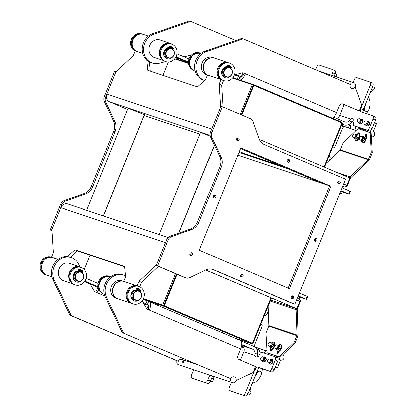 <?xml version="1.0" encoding="UTF-8"?>
<svg xmlns="http://www.w3.org/2000/svg" width="417" height="417" viewBox="0 0 417 417"><rect width="100%" height="100%" fill="white"/><g stroke="black" fill="none" stroke-linecap="round" stroke-linejoin="round"><path stroke-width="0.63" d="M58.052 259.332L51.479 257.138L53.324 252.593L51.885 229.908A1.225 0.563 113.1 0 1 52.052 229.048L60.741 207.65A6.135 5.442 -71.5 0 1 67.695 203.965L168.166 237.508M67.299 256.596L74.904 249.799L124.62 266.395L125.611 276.726L123.766 281.272L124.751 281.689M138.986 286.443A9.205 8.163 108.5 0 0 128.556 291.968A9.205 8.163 108.5 0 0 133.153 303.904A9.205 8.163 108.5 0 0 143.813 297.759A9.205 8.163 108.5 0 0 138.986 286.443L123.766 281.272M137.203 285.76L139.049 281.214L156.526 264.858M60.741 207.65L165.544 242.637L156.855 264.034A1.225 0.563 113.1 0 1 156.365 264.79M298.259 295.862L306.578 299.437L297.973 296.57M306.578 299.437L307.73 296.596L299.411 293.021M257.602 348.117A3.07 1.413 -66.9 0 0 257.649 348.138A3.07 1.413 -66.9 0 0 257.701 348.159L255.194 347.09A3.07 1.413 113.1 0 1 255.147 347.069A3.07 1.413 113.1 0 1 255.006 343.801L261.694 327.324A3.07 1.413 -66.9 0 0 261.553 324.051A3.07 1.413 -66.9 0 0 261.506 324.035L260.922 323.842M255.194 347.09L266.989 351.124M266.948 350.4A3.07 1.413 113.1 0 1 265.942 350.676M264.383 315.32L264.967 315.513A3.07 1.413 -66.9 0 0 267.464 313.12L268.293 311.072M264.633 315.403A3.07 1.413 113.1 0 1 264.498 315.038M257.701 348.159L267 351.26M260.646 324.525A3.07 1.413 113.1 0 1 261.589 324.296L261.923 324.405M158.439 266.27L141.551 282.278L139.049 281.214M141.551 282.278L139.742 286.745M51.479 257.138L52.506 257.576M124.641 266.635L77.411 250.867L70.275 257.247M77.411 250.867L74.904 249.799M240.484 148.687L321.559 183.24L237.805 155.275L329.618 185.93L288.137 288.095L329.618 185.93L240.739 148.051L330.962 186.378L289.434 288.647L199.253 250.216L240.781 147.946L330.962 186.378M220.697 106.809L220.541 106.747A1.225 0.563 113.1 0 1 220.374 107.607L211.685 129.004L106.882 94.018L115.572 72.621A1.225 0.563 113.1 0 1 116.062 71.865L133.377 55.44L135.228 50.895L142.786 53.423M220.541 106.747L219.102 84.062L220.947 79.517L223.455 80.585L221.609 85.131L219.102 84.062M146.831 60.09L147.811 70.259L197.522 86.856L205.664 79.574L207.515 75.029L220.947 79.517M127.55 109.489L109.588 101.831A6.135 5.442 -71.5 0 1 106.882 94.018M340.939 190.757L349.258 194.327L340.653 191.466M349.258 194.327L350.41 191.486L342.091 187.916M332.693 147.795A3.07 1.413 113.1 0 1 332.558 147.43M329.555 160.201L329.753 159.716A3.07 1.413 -66.9 0 0 329.612 156.448A3.07 1.413 -66.9 0 0 329.56 156.427L328.982 156.234M328.7 156.922A3.07 1.413 113.1 0 1 329.649 156.688L329.977 156.797M332.443 147.712L333.021 147.905A3.07 1.413 -66.9 0 0 335.518 145.512L342.211 129.035A3.07 1.413 113.1 0 1 344.708 126.643L355.456 130.234A3.07 1.413 113.1 0 1 355.508 130.25A3.07 1.413 113.1 0 1 355.93 130.724M221.609 85.131L223.001 107.044M149.406 61.872L150.292 71.088M238.962 152.434L286.609 168.343M144.199 115.561L199.92 134.165M103.458 215.902L144.475 114.696L103.39 215.881M86.621 210.283L128.066 108.222L144.475 114.696M144.391 114.654L103.301 215.85M214.369 145.225L178.669 233.155M159.179 234.505L200.619 132.444L210.204 136.218M50.671 230.142L51.927 230.559A0.615 0.542 -71.5 0 1 51.744 229.809L61.94 204.7A6.135 5.442 -71.5 0 1 65.62 201.062L85.329 194.134A12.27 10.884 108.5 0 0 92.689 186.863L115.014 131.881A12.27 10.884 108.5 0 0 114.857 121.404L105.762 102.207A6.135 5.442 -71.5 0 1 105.683 96.968L115.879 71.86A0.615 0.542 -71.5 0 1 116.479 71.469L115.269 71.057A0.615 0.542 108.5 0 0 114.539 71.411L104.344 96.52A6.135 5.442 108.5 0 0 104.422 101.758L113.513 120.956A12.27 10.884 -71.5 0 1 113.674 131.433L91.344 186.415A12.27 10.884 -71.5 0 1 83.984 193.686L64.281 200.613A6.135 5.442 108.5 0 0 60.595 204.252L50.4 229.36A0.615 0.542 108.5 0 0 50.671 230.142L51.932 230.679M222.683 106.919L221.417 106.491A0.615 0.542 108.5 0 0 220.682 106.846L210.486 131.954A6.135 5.442 108.5 0 0 210.564 137.193L219.66 156.396A12.27 10.884 -71.5 0 1 219.816 166.873L197.491 221.854A12.27 10.884 -71.5 0 1 190.126 229.126L170.423 236.053A6.135 5.442 108.5 0 0 166.743 239.686L156.547 264.795A0.615 0.542 108.5 0 0 156.818 265.577L184.304 277.289A6.135 5.442 108.5 0 0 184.663 277.43L186.008 277.878A6.135 5.442 -71.5 0 1 185.643 277.738L158.163 266.025A0.615 0.542 -71.5 0 1 157.892 265.243L168.087 240.135A6.135 5.442 -71.5 0 1 171.768 236.502L191.471 229.574A12.27 10.884 108.5 0 0 198.836 222.303L221.161 167.321A12.27 10.884 108.5 0 0 221.005 156.844L211.909 137.641A6.135 5.442 -71.5 0 1 211.831 132.408L222.026 107.294A0.615 0.542 -71.5 0 1 222.756 106.94L250.242 118.652A6.135 5.442 -71.5 0 1 253.109 121.827L258.842 138.408A12.27 10.884 108.5 0 0 264.576 144.756L345.094 179.07A0.615 0.542 -71.5 0 1 345.365 179.852L295.074 303.712A0.615 0.542 -71.5 0 1 294.339 304.066L213.822 269.752A12.27 10.884 108.5 0 0 213.092 269.476A12.27 10.884 108.5 0 0 205.383 270.06L189.865 277.586A6.135 5.442 -71.5 0 1 186.008 277.878M212.415 269.278A12.27 10.884 -71.5 0 1 212.477 269.304L292.995 303.618A0.615 0.542 108.5 0 0 293.073 303.644M291.332 298.233A1.506 1.34 108.5 0 0 292.14 295.809M190.131 255.105A1.506 1.34 108.5 0 0 190.939 252.676M236.731 140.336A1.506 1.34 108.5 0 0 237.544 137.912M337.937 183.47A1.506 1.34 108.5 0 0 338.745 181.041M287.334 161.9A1.506 1.34 108.5 0 0 288.142 159.476M213.431 197.721A1.506 1.34 108.5 0 0 214.239 195.297M240.729 276.669A1.506 1.34 108.5 0 0 241.542 274.245M314.632 240.849A1.506 1.34 108.5 0 0 315.445 238.425M293.641 297.769A1.506 1.34 -71.5 0 1 291.175 296.722A1.506 1.34 -71.5 0 1 293.641 297.769M192.44 254.641A1.506 1.34 -71.5 0 1 189.975 253.593A1.506 1.34 -71.5 0 1 192.44 254.641M239.04 139.872A1.506 1.34 -71.5 0 1 236.58 138.825A1.506 1.34 -71.5 0 1 239.04 139.872M340.241 183A1.506 1.34 -71.5 0 1 337.78 181.953A1.506 1.34 -71.5 0 1 340.241 183M289.643 161.436A1.506 1.34 -71.5 0 1 287.177 160.389A1.506 1.34 -71.5 0 1 289.643 161.436M215.74 197.257A1.506 1.34 -71.5 0 1 213.275 196.209A1.506 1.34 -71.5 0 1 215.74 197.257M243.038 276.205A1.506 1.34 -71.5 0 1 240.578 275.157A1.506 1.34 -71.5 0 1 243.038 276.205M316.941 240.385A1.506 1.34 -71.5 0 1 314.481 239.337A1.506 1.34 -71.5 0 1 316.941 240.385M235.699 40.465L190.731 21.298L154.066 34.069A15.34 13.605 108.5 0 0 143.584 48.695A15.34 13.605 108.5 0 0 152.492 63.056A15.34 13.605 108.5 0 0 157.819 63.598L165.773 61.549M174.197 59.381L178.21 58.344M184.137 56.821L190.152 55.273A1.225 1.089 108.5 0 1 190.793 55.315L191.069 55.435M160.816 40.178A9.231 8.189 108.5 0 0 160.196 39.938A9.231 8.189 108.5 0 0 149.729 45.484A9.231 8.189 108.5 0 0 154.347 57.452A9.231 8.189 108.5 0 0 154.988 57.635M243.132 38.791L241.787 38.343L205.122 51.114A15.34 13.605 108.5 0 0 194.64 65.74A15.34 13.605 108.5 0 0 203.548 80.106L204.658 80.476A15.34 13.605 108.5 0 1 195.99 66.053A15.34 13.605 108.5 0 1 206.467 51.562L243.132 38.791L350.343 84.484A3.07 2.721 -71.5 0 0 351.875 88.461A3.07 2.721 108.5 0 0 355.592 84.995A3.07 2.721 108.5 0 0 353.819 82.644A3.07 2.721 108.5 0 0 350.27 84.687A3.07 2.721 108.5 0 0 351.875 88.461A3.07 2.721 -71.5 0 0 355.211 86.924L361.706 104.99L359.282 110.953L342.279 103.833M234.333 74.883L242.553 72.766A1.225 1.089 108.5 0 1 243.194 72.808L336.576 112.606A7.975 3.675 113.1 0 1 332.505 118.246M342.633 103.89L343.003 104.015A3.07 2.721 108.5 0 0 342.821 103.948A3.07 2.721 108.5 0 0 339.344 105.788L336.576 112.606M343.003 104.015L359.282 110.953M207.39 75.133A9.231 8.189 -71.5 0 1 206.749 74.951A9.231 8.189 -71.5 0 1 202.13 62.977A9.231 8.189 -71.5 0 1 212.597 57.431A9.231 8.189 -71.5 0 1 213.217 57.671M190.324 55.242L190.991 55.524M188.494 62.008L176.193 56.764L177.345 53.923L177.001 53.783M175.807 57.233L188.505 62.732M341.982 124.209L343.483 124.709L342.034 124.094M235.089 78.417L232.884 77.479M242.725 72.735L244.049 73.298A4.91 2.262 113.1 0 1 240.051 77.124L234.505 74.836M353.147 82.42L354.158 79.934A3.07 1.413 113.1 0 1 356.655 77.541L370.093 82.029A3.07 1.413 113.1 0 1 370.14 82.045A3.07 1.413 113.1 0 1 370.28 85.318L360.825 108.613A3.07 1.413 -66.9 0 0 360.966 111.881A3.07 1.413 -66.9 0 0 361.013 111.902L372.834 115.848A3.07 1.413 113.1 0 1 372.887 115.869A3.07 1.413 113.1 0 1 373.027 119.137L369.566 127.659A3.07 1.413 113.1 0 1 367.069 130.052L353.903 125.658A3.07 1.413 113.1 0 1 353.851 125.637A3.07 1.413 113.1 0 1 353.71 122.369A3.07 1.413 -66.9 0 0 353.569 119.095A3.07 1.413 -66.9 0 0 353.522 119.074L352.177 118.626A3.07 1.413 -66.9 0 0 350.874 119.158L349.279 120.847A4.91 4.352 -71.5 0 1 344.927 121.978A4.91 4.352 -71.5 0 1 344.635 121.868L333.704 117.213M189.047 58.912L177.345 53.923M370.28 85.318L372.788 86.382A3.07 1.413 -66.9 0 0 372.647 83.113A3.07 1.413 -66.9 0 0 372.595 83.092L370.187 82.071M372.788 86.382L363.327 109.676L360.825 108.613M363.103 112.595A3.07 1.413 113.1 0 1 363.327 109.676M373.027 119.137L375.529 120.205A3.07 1.413 -66.9 0 0 375.389 116.932A3.07 1.413 -66.9 0 0 375.342 116.916L372.934 115.89M375.529 120.205L372.073 128.728L369.566 127.659M367.069 130.052L369.571 131.12A3.07 1.413 -66.9 0 0 372.073 128.728M369.571 131.12L353.903 125.658M343.483 124.709A7.975 7.073 108.5 0 0 343.952 124.891A7.975 7.073 108.5 0 0 351.943 121.988L353.376 120.226A3.07 1.413 113.1 0 1 354.059 119.752M344.134 104.62L339.74 115.441A4.91 4.352 -71.5 0 1 336.555 118.428M334.715 74.93A1.84 0.85 113.1 0 1 334.241 76.108L335.164 73.825A3.07 1.413 -66.9 0 0 335.023 70.551A3.07 1.413 -66.9 0 0 334.976 70.536L332.568 69.509M315.601 69.675L316.534 67.372A3.07 1.413 113.1 0 1 319.036 64.979L332.469 69.467A3.07 1.413 113.1 0 1 332.521 69.488A3.07 1.413 113.1 0 1 332.662 72.756L331.651 75.242M152.492 63.056L151.147 62.607A15.34 13.605 108.5 0 1 142.239 48.247A15.34 13.605 108.5 0 1 152.721 33.621L189.386 20.85L190.731 21.298M362.748 120.576A1.532 0.709 113.1 0 1 362.701 122.212A1.532 0.709 113.1 0 1 361.549 123.359M369.467 122.817A1.532 0.709 113.1 0 1 369.415 124.454A1.532 0.709 113.1 0 1 368.268 125.606M244.049 73.298L245.394 73.746A7.975 3.675 -66.9 0 1 239.89 80.022M343.869 126.804L341.283 125.939M349.941 128.389L350.947 125.918L348.388 124.761M344.343 126.622L341.492 125.423M341.544 125.298L344.682 126.632M341.586 125.194L346.016 127.081M240.109 340.408A7.975 3.675 113.1 0 1 240.234 340.454A7.975 3.675 113.1 0 1 240.599 348.961L237.831 355.779A3.07 2.721 108.5 0 0 239.186 359.689L255.465 366.626L253.046 372.589L235.959 380.612A3.07 2.721 108.5 0 0 234.318 376.947A3.07 2.721 108.5 0 0 230.841 378.792L122.28 332.651L105.277 297.008A15.34 13.605 -71.5 0 1 107.325 279.916A15.34 13.605 -71.5 0 1 122.442 274.667L123.786 275.116A15.34 13.605 -71.5 0 1 125.527 275.851M232.373 382.77A3.07 2.721 -71.5 0 1 230.763 378.996A3.07 2.721 -71.5 0 1 234.318 376.947A3.07 2.721 -71.5 0 1 236.085 379.282A3.07 2.721 -71.5 0 1 234.891 382.238A3.07 2.721 -71.5 0 1 232.373 382.77L178.627 364.823A3.07 2.721 -71.5 0 1 177.095 360.846L178.44 361.294A3.07 2.721 108.5 0 1 181.916 359.454A3.07 2.721 108.5 0 1 183.558 363.113L182.297 362.847M182.213 362.665A3.07 2.721 108.5 0 0 181.207 359.329M177.095 360.846L69.879 315.158L52.876 279.515A15.34 13.605 -71.5 0 1 54.924 262.418A15.34 13.605 -71.5 0 1 70.04 257.169L71.385 257.617A15.34 13.605 -71.5 0 1 77.307 261.876L80.173 266.817M142.161 300.839L146.737 308.731A1.225 1.089 108.5 0 0 147.217 309.164L149.416 310.102A7.975 3.675 -66.9 0 0 149.051 301.595A7.975 3.675 -66.9 0 0 148.926 301.548L147.118 300.855L145.96 303.696L147.769 304.389A4.91 2.262 -66.9 0 1 147.847 304.42A4.91 2.262 -66.9 0 1 148.118 309.544M90.192 284.097L94.336 291.238A1.225 1.089 108.5 0 0 94.821 291.671L97.015 292.609A4.91 2.262 113.1 0 1 98.813 289.742M86.283 277.352L87.075 278.712M98.011 287.428L84.474 281.558M84.802 281.079L85.063 281.188L86.069 278.285M86.215 278.347L98.047 283.388M143.213 299.187L147.118 300.855M240.854 340.897L253.505 346.292A7.975 7.073 108.5 0 1 257.586 354.361L254.917 353.225L254.896 355.513A3.07 1.413 -66.9 0 0 255.465 356.671A3.07 1.413 -66.9 0 0 255.512 356.686L256.856 357.134A3.07 1.413 -66.9 0 0 259.353 354.742A3.07 1.413 113.1 0 1 261.85 352.349L275.017 356.749A3.07 1.413 113.1 0 1 275.069 356.764A3.07 1.413 113.1 0 1 275.21 360.038L277.712 361.106A3.07 1.413 -66.9 0 0 277.571 357.833A3.07 1.413 -66.9 0 0 277.524 357.812L275.116 356.79M240.359 360.189L243.768 351.797A4.91 4.352 108.5 0 0 241.605 345.542L241.573 345.531M241.683 344.588L252.353 349.133L241.605 345.542M143.109 302.476L145.96 303.696M144.167 304.295L145.82 304.848A12.27 0.407 -157.9 0 0 147.144 305.208M147.159 305.166A12.27 0.407 -157.9 0 0 143.677 303.456M85.063 281.188L97.891 286.656M194.322 379.063A3.07 1.413 -66.9 0 0 194.369 379.084A3.07 1.413 -66.9 0 0 194.421 379.105L191.914 378.037A3.07 1.413 113.1 0 1 191.867 378.016A3.07 1.413 113.1 0 1 191.726 374.747L193.712 369.858M191.914 378.037L207.859 383.588L194.421 379.105M207.859 383.588A3.07 1.413 -66.9 0 0 210.356 381.195L212.42 376.108M210.356 381.195L207.848 380.132A3.07 1.413 113.1 0 1 205.352 382.525M207.848 380.132L209.834 375.243M231.946 391.626A3.07 1.413 -66.9 0 0 231.993 391.646A3.07 1.413 -66.9 0 0 232.04 391.662L245.477 396.15A3.07 1.413 -66.9 0 0 247.974 393.757L257.435 370.463A3.07 1.413 113.1 0 1 259.932 368.07L271.754 372.016A3.07 1.413 -66.9 0 0 274.25 369.629L277.712 361.106M232.04 391.662L229.538 390.599A3.07 1.413 113.1 0 1 229.486 390.578A3.07 1.413 113.1 0 1 229.345 387.31L231.331 382.42M229.538 390.599L245.477 396.15M247.974 393.757L245.472 392.689A3.07 1.413 113.1 0 1 242.975 395.081M245.472 392.689L254.928 369.394L257.435 370.463M259.932 368.07L257.425 367.002A3.07 1.413 -66.9 0 0 254.928 369.394M257.425 367.002L271.754 372.016M274.25 369.629L271.748 368.56A3.07 1.413 113.1 0 1 269.252 370.953M271.748 368.56L275.21 360.038M264.884 361.419A1.532 0.709 -66.9 0 0 266.036 360.272A1.532 0.709 -66.9 0 0 266.082 358.636M271.603 363.66A1.532 0.709 -66.9 0 0 272.749 362.514A1.532 0.709 -66.9 0 0 272.801 360.877M257.482 357.082A3.07 1.413 113.1 0 1 257.404 356.582L257.586 354.361M254.917 353.225A4.91 4.352 108.5 0 0 252.353 349.133M122.551 280.959A9.231 8.189 108.5 0 0 121.931 280.719A9.231 8.189 108.5 0 0 111.464 286.26A9.231 8.189 108.5 0 0 116.082 298.233A9.231 8.189 108.5 0 0 116.724 298.416M230.841 378.792L122.28 332.651M123.625 333.1L106.616 297.457A15.34 13.605 -71.5 0 1 108.67 280.365A15.34 13.605 -71.5 0 1 123.786 275.116M64.322 280.922A9.231 8.189 -71.5 0 1 63.681 280.74A9.231 8.189 -71.5 0 1 59.063 268.767A9.231 8.189 -71.5 0 1 69.53 263.221A9.231 8.189 -71.5 0 1 70.15 263.461M69.879 315.158L71.224 315.606L54.215 279.963A15.34 13.605 -71.5 0 1 56.269 262.872A15.34 13.605 -71.5 0 1 71.385 257.617M188.62 360.924L187.681 361.377M98.146 287.991A7.975 3.675 -66.9 0 0 95.717 292.051M178.44 361.294L71.224 315.606M257.664 352.688L258.665 353.178L259.817 350.337L256.476 348.847M258.665 353.178L257.675 352.876M241.479 346.053L243.054 346.605M243.935 348.2L241.24 347.074M241.302 346.829L243.721 347.898L241.271 346.965M326.005 163.558L340.006 150.323A1.225 1.089 -71.5 0 0 340.324 149.854L342.91 143.484A1.225 0.563 113.1 0 1 343.394 142.734L357.791 128.942A1.225 0.563 113.1 0 1 358.307 128.733L369.952 132.622A1.225 0.563 113.1 0 1 369.973 132.632A1.225 0.563 113.1 0 1 370.197 133.086L371.297 152.049A1.225 0.563 113.1 0 1 371.125 152.903L368.539 159.273A1.225 1.089 -71.5 0 1 368.221 159.742L350.019 176.949A2.455 2.179 108.5 0 0 349.399 177.845M358.333 133.685L358.484 133.31A1.532 0.709 113.1 0 1 359.756 132.126A1.532 0.709 113.1 0 1 359.829 133.758L359.517 134.529M365.052 135.932L365.203 135.556A1.532 0.709 113.1 0 1 366.475 134.368A1.532 0.709 113.1 0 1 366.548 136.005L366.235 136.771M337.462 172.758L350.019 176.949L350.702 177.845L368.904 160.639A2.455 2.179 108.5 0 0 369.54 159.701L372.131 153.331A1.225 0.563 -66.9 0 0 372.298 152.476L371.203 133.513A1.225 0.563 -66.9 0 0 370.974 133.059A1.225 0.563 -66.9 0 0 370.958 133.049L370.974 133.059M360.043 132.851A1.532 0.709 -66.9 0 0 359.485 133.737L359.308 134.18M366.757 135.092A1.532 0.709 -66.9 0 0 366.204 135.978L366.027 136.422M350.702 177.845A1.225 1.089 108.5 0 0 350.384 178.314L347.382 185.701C346.532 186.972 345.38 187.389 343.936 186.946L344.108 187.009M244.753 153.837L239.322 151.543L244.508 153.753L280.803 165.872M346.871 185.487L347.382 185.701M259.249 139.429L349.899 178.059L346.902 185.445C345.954 186.665 344.968 187.165 343.936 186.946L342.701 186.42M295.351 342.409L294.35 341.982A1.225 0.563 113.1 0 1 293.865 342.732L279.468 356.525A1.225 0.563 113.1 0 1 278.952 356.728L279.958 357.155A1.225 0.563 -66.9 0 0 280.474 356.952L294.871 343.16A1.225 0.563 -66.9 0 0 295.351 342.409L297.941 336.039A2.455 2.179 108.5 0 0 298.139 334.914L297.222 309.555A1.225 1.089 -71.5 0 1 297.321 308.992L300.318 301.606C300.584 300.12 300.052 299.02 298.718 298.306L297.483 297.78L298.718 298.306C299.641 298.801 300.011 299.813 299.839 301.35L296.841 308.736L205.722 269.903M294.35 341.982L296.935 335.612A1.225 1.089 108.5 0 0 297.04 335.049L268.824 325.63A1.225 1.089 -71.5 0 1 268.72 326.188L266.135 332.563A1.225 0.563 113.1 0 0 265.968 333.418L267.062 352.381A1.225 0.563 113.1 0 0 267.287 352.834A1.225 0.563 113.1 0 1 267.287 352.834L278.952 356.728M272.369 349.144L272.056 349.91A1.532 0.709 113.1 0 1 270.784 351.098A1.532 0.709 113.1 0 1 270.716 349.462L270.899 349.003M279.088 351.385L278.775 352.156A1.532 0.709 113.1 0 1 277.503 353.34A1.532 0.709 113.1 0 1 277.435 351.708L277.618 351.25M268.272 353.251A1.225 0.563 -66.9 0 0 268.287 353.262A1.225 0.563 -66.9 0 0 268.308 353.267L279.958 357.155M271.962 349.284L271.717 349.889A1.532 0.709 -66.9 0 0 271.503 350.801M278.681 351.531L278.436 352.13A1.532 0.709 -66.9 0 0 278.222 353.043M268.115 306.13L268.824 325.63M270.612 299.985L296.32 308.564A2.455 2.179 108.5 0 0 296.117 309.69L297.04 335.049L298.139 334.914M299.823 301.397L300.318 301.606M296.841 308.736L205.664 269.929M51.885 276.768L46.897 275.105A9.205 8.163 -71.5 0 1 42.065 263.789A9.205 8.163 -71.5 0 1 52.724 257.643L57.968 259.395M131.543 303.362L118.105 298.88A9.205 8.163 -71.5 0 1 113.278 287.563A9.205 8.163 -71.5 0 1 123.938 281.418L137.37 285.906A9.205 8.163 108.5 0 0 126.716 292.051A9.205 8.163 108.5 0 0 131.543 303.362A9.205 8.163 108.5 0 0 131.949 303.487M137.772 286.052A9.205 8.163 108.5 0 0 137.37 285.906M81.841 267.724A9.205 8.163 108.5 0 0 79.866 266.708A9.205 8.163 108.5 0 0 69.962 271.128A9.205 8.163 108.5 0 0 71.192 282.413M104.286 294.261A9.205 8.163 -71.5 0 1 99.595 282.924A9.205 8.163 -71.5 0 1 110.229 276.846L110.369 276.888M123.802 281.376A9.205 8.163 108.5 0 0 123.667 281.329A9.205 8.163 108.5 0 0 113.007 287.475A9.205 8.163 108.5 0 0 117.839 298.791L117.839 298.791A9.205 8.163 108.5 0 0 117.975 298.833M115.457 297.993L117.839 298.791L115.457 297.993M136.291 51.255A9.205 8.163 -71.5 0 1 133.007 39.771A9.205 8.163 -71.5 0 1 143.391 34.361L148.405 36.034M172.508 44.437A9.205 8.163 108.5 0 0 170.532 43.42A9.205 8.163 108.5 0 0 161.556 46.443A9.205 8.163 108.5 0 0 161.864 59.125M207.51 75.034A9.205 8.163 -71.5 0 1 204.221 63.551A9.205 8.163 -71.5 0 1 214.604 58.135L228.036 62.618A9.205 8.163 108.5 0 0 217.658 68.028A9.205 8.163 108.5 0 0 220.937 79.511M228.438 62.764A9.205 8.163 108.5 0 0 228.036 62.618M195.234 71.072L195.067 71.015A9.205 8.163 -71.5 0 1 190.168 59.918A9.205 8.163 -71.5 0 1 200.509 53.439A9.205 8.163 -71.5 0 1 200.806 53.527M214.468 58.088A9.205 8.163 108.5 0 0 214.333 58.041A9.205 8.163 108.5 0 0 213.947 57.927A9.205 8.163 108.5 0 0 203.809 63.822A9.205 8.163 108.5 0 0 207.494 75.076M336.337 76.806A1.84 0.85 -66.9 0 0 336.446 74.434A1.84 0.85 -66.9 0 0 336.415 74.424L336.446 74.434M210.288 381.362L211.601 381.8A1.84 0.85 -66.9 0 0 212.821 380.919A1.84 0.85 -66.9 0 0 213.342 378.944L212.946 376.28M211.289 378.897A1.84 0.85 113.1 0 1 210.804 380.09M238.654 339.37A3.68 3.263 108.5 0 0 239.301 339.678L240.374 340.037A3.68 3.263 -71.5 0 1 239.739 339.735M239.702 339.719L240.604 340.1A3.68 3.263 -71.5 0 1 240.374 340.037M242.6 340.684A3.68 3.263 -71.5 0 1 241.896 340.543A3.68 3.263 -71.5 0 1 241.678 340.46L240.776 340.079M241.678 340.46L240.604 340.1A3.68 3.263 108.5 0 0 240.823 340.183L241.896 340.543M370.223 92.704L373.314 90.181A1.84 0.85 -66.9 0 0 374.325 88.404A1.84 0.85 -66.9 0 0 374.065 86.997A1.84 0.85 -66.9 0 0 374.033 86.986L374.065 86.997M372.339 87.492A1.84 0.85 113.1 0 1 371.849 88.685M339.62 193.999L341.523 193.446A3.68 1.449 -106.3 0 0 342.211 191.982M247.906 393.919L249.225 394.362A1.84 0.85 -66.9 0 0 250.445 393.481A1.84 0.85 -66.9 0 0 250.961 391.5L250.408 387.763M248.907 391.454A1.84 0.85 113.1 0 1 248.423 392.652M255.564 381.993L256.059 381.633M298.702 298.296A3.68 1.308 -28.3 0 0 299.693 297.149M253.135 85.078L253.359 84.515L341.539 122.098L341.325 122.608M253.359 84.515L232.754 77.64M188.51 62.868L176.381 58.818M241.25 114.821L253.301 85.146L341.94 122.874L324.014 167.029M241.771 115.045L253.838 85.323M324.509 167.238L342.425 123.13L341.924 122.916M241.193 114.8L253.244 85.125L252.243 84.698L240.192 114.373M163.016 75.336L168.442 61.977M175.448 59.058L188.562 63.436M232.389 78.068L252.243 84.698M145.111 300L163.386 306.099L251.56 343.676L251.795 343.097M251.56 343.676L234.161 337.869M163.386 306.099L163.615 305.531M251.79 343.108L252.91 343.577L271.431 297.957M251.759 343.191L252.91 343.577M270.935 297.748L252.431 343.316L163.787 305.593L164.324 305.77L177.131 274.235M176.61 274.011L163.787 305.593M252.431 343.316L164.324 305.77M176.553 273.99L163.73 305.572L143.406 298.786M84.198 269.445L90.03 255.079M175.552 273.562L162.729 305.145L143.443 298.702M163.73 305.572L162.729 305.145M228.969 67.455A5.218 4.623 108.5 0 0 228.511 67.116M228.558 67.001A5.218 4.623 -71.5 0 1 229.136 67.278M229.652 63.155L228.844 62.889A9.205 8.163 108.5 0 0 218.414 68.414A9.205 8.163 108.5 0 0 223.017 80.345L223.825 80.617A9.205 8.163 108.5 0 0 234.479 74.471A9.205 8.163 108.5 0 0 229.652 63.155A9.205 8.163 108.5 0 0 219.222 68.685A9.205 8.163 108.5 0 0 223.825 80.617M171.079 48.445A5.218 4.623 108.5 0 0 170.6 48.085M170.642 47.976A5.218 4.623 -71.5 0 1 171.225 48.247M171.762 44.145L170.96 43.874A9.205 8.163 108.5 0 0 160.529 49.399A9.205 8.163 108.5 0 0 165.127 61.33L165.935 61.601A9.205 8.163 108.5 0 0 176.594 55.456A9.205 8.163 108.5 0 0 171.762 44.145A9.205 8.163 108.5 0 0 161.332 49.67A9.205 8.163 108.5 0 0 165.935 61.601M201.057 53.329A9.205 8.163 108.5 0 0 200.483 53.11L199.675 52.839A9.205 8.163 108.5 0 0 188.687 60.246A9.205 8.163 108.5 0 0 193.092 69.999M200.483 53.11A9.205 8.163 108.5 0 0 189.49 60.517A9.205 8.163 108.5 0 0 191.763 68.769M135.483 50.983A9.205 8.163 -71.5 0 1 132.205 39.5A9.205 8.163 -71.5 0 1 142.583 34.09A9.205 8.163 -71.5 0 1 142.984 34.236M135.191 50.978A9.205 8.163 -71.5 0 1 131.277 39.532A9.205 8.163 -71.5 0 1 141.78 33.819L142.583 34.09M229.204 65.412L228.235 65.172A1.564 1.387 108.5 0 0 226.598 66.152L226.702 66.642L226.869 66.24A1.564 1.387 -71.5 0 1 228.5 65.266L229.204 65.412L228.443 67.283M229.324 67.575L230.054 65.771L229.788 65.683L229.053 67.486M226.436 66.553A5.718 5.072 108.5 0 0 221.578 71.677A5.718 5.072 108.5 0 0 224.841 77.593A5.718 5.072 108.5 0 0 224.977 77.635M227.786 66.642A0.521 0.464 108.5 0 0 228.099 65.704M229.996 67.585A0.521 0.464 108.5 0 0 230.314 66.647M230.054 65.771L230.648 66.178A1.564 1.387 -71.5 0 1 231.127 68.054L230.961 68.456A5.718 5.072 -71.5 0 1 231.117 68.669M227.651 66.037A0.521 0.464 -71.5 0 1 228.516 66.366A0.521 0.464 -71.5 0 1 227.911 66.71A0.521 0.464 -71.5 0 1 227.651 66.037M229.866 66.981A0.521 0.464 -71.5 0 1 230.731 67.309A0.521 0.464 -71.5 0 1 230.127 67.653A0.521 0.464 -71.5 0 1 229.866 66.981M230.45 76.076A5.718 5.072 -71.5 0 1 225.112 77.682A5.718 5.072 -71.5 0 1 221.849 71.771A5.718 5.072 -71.5 0 1 226.702 66.642M171.288 46.386L170.318 46.151A1.564 1.387 108.5 0 0 168.682 47.126L168.52 47.528L168.953 47.22A1.564 1.387 -71.5 0 1 170.589 46.24L171.288 46.386L170.527 48.263A4.91 4.352 -71.5 0 1 170.553 48.268M171.408 48.554L172.138 46.751L171.872 46.662L171.142 48.461M168.52 47.528A5.718 5.072 108.5 0 0 163.662 52.657A5.718 5.072 108.5 0 0 166.93 58.568A5.718 5.072 108.5 0 0 167.061 58.609M169.87 47.621A0.521 0.464 108.5 0 0 170.183 46.678M172.085 48.565A0.521 0.464 108.5 0 0 172.398 47.621M172.138 46.751L172.737 47.157A1.564 1.387 -71.5 0 1 173.211 49.034L173.05 49.435A5.718 5.072 -71.5 0 1 173.159 49.581M169.735 47.012A0.521 0.464 -71.5 0 1 170.6 47.34A0.521 0.464 -71.5 0 1 169.995 47.689A0.521 0.464 -71.5 0 1 169.735 47.012M171.95 47.955A0.521 0.464 -71.5 0 1 172.815 48.283A0.521 0.464 -71.5 0 1 172.211 48.633A0.521 0.464 -71.5 0 1 171.95 47.955M172.429 57.176A5.718 5.072 -71.5 0 1 167.196 58.656A5.718 5.072 -71.5 0 1 163.933 52.745A5.718 5.072 -71.5 0 1 168.791 47.616M224.325 70.734A4.603 4.081 -71.5 0 1 231.456 69.446A4.603 4.081 -71.5 0 1 228.459 76.827A4.603 4.081 -71.5 0 1 224.325 70.734M223.939 70.582A4.91 4.352 108.5 0 0 226.103 76.837A4.91 4.352 108.5 0 0 226.389 76.947A4.91 4.352 108.5 0 0 232.076 73.668A4.91 4.352 108.5 0 0 229.501 67.632A4.91 4.352 108.5 0 0 223.939 70.582M229.501 67.632L228.589 67.33A4.91 4.352 108.5 0 0 222.959 70.442A4.91 4.352 108.5 0 0 225.185 76.53A4.91 4.352 108.5 0 0 225.477 76.639L226.389 76.947M166.435 51.718A4.603 4.081 -71.5 0 1 173.571 50.431A4.603 4.081 -71.5 0 1 170.574 57.812A4.603 4.081 -71.5 0 1 166.435 51.718M166.049 51.567A4.91 4.352 108.5 0 0 168.504 57.932A4.91 4.352 108.5 0 0 174.129 54.82A4.91 4.352 108.5 0 0 171.903 48.732A4.91 4.352 108.5 0 0 171.611 48.622A4.91 4.352 108.5 0 0 166.049 51.567M171.611 48.622L170.699 48.315A4.91 4.352 108.5 0 0 165.017 51.593A4.91 4.352 108.5 0 0 167.592 57.629L168.504 57.932M138.298 290.743A5.218 4.623 108.5 0 0 137.845 290.404M137.891 290.284A5.218 4.623 -71.5 0 1 138.47 290.566M138.178 286.177A9.205 8.163 108.5 0 0 127.748 291.702A9.205 8.163 108.5 0 0 132.351 303.633L133.153 303.904M80.413 271.728A5.218 4.623 108.5 0 0 79.934 271.373M79.975 271.264A5.218 4.623 -71.5 0 1 80.559 271.535M81.096 267.427L80.288 267.161A9.205 8.163 108.5 0 0 69.863 272.687A9.205 8.163 108.5 0 0 74.461 284.618L75.269 284.889A9.205 8.163 108.5 0 0 85.928 278.744A9.205 8.163 108.5 0 0 81.096 267.427A9.205 8.163 108.5 0 0 70.666 272.958A9.205 8.163 108.5 0 0 75.269 284.889M110.609 276.711A9.205 8.163 108.5 0 0 109.817 276.393L109.009 276.127A9.205 8.163 108.5 0 0 98.016 283.534A9.205 8.163 108.5 0 0 102.426 293.281M109.817 276.393A9.205 8.163 108.5 0 0 98.824 283.805A9.205 8.163 108.5 0 0 101.096 292.051M46.495 274.959A9.205 8.163 -71.5 0 1 46.089 274.834A9.205 8.163 -71.5 0 1 41.262 263.518A9.205 8.163 -71.5 0 1 51.916 257.378A9.205 8.163 -71.5 0 1 52.318 257.524M46.089 274.834L45.281 274.563A9.205 8.163 -71.5 0 1 40.454 263.252A9.205 8.163 -71.5 0 1 51.109 257.107L51.916 257.378M138.533 288.7L137.568 288.46A1.564 1.387 108.5 0 0 135.932 289.44L136.036 289.93L136.197 289.528A1.564 1.387 -71.5 0 1 137.834 288.548L138.533 288.7L137.777 290.571M138.658 290.863L139.387 289.059L139.116 288.971L138.387 290.774M135.77 289.841A5.718 5.072 108.5 0 0 130.912 294.965A5.718 5.072 108.5 0 0 134.175 300.876A5.718 5.072 108.5 0 0 134.31 300.923M137.115 289.93A0.521 0.464 108.5 0 0 137.433 288.986M139.33 290.873A0.521 0.464 108.5 0 0 139.648 289.93M139.387 289.059L139.982 289.466A1.564 1.387 -71.5 0 1 140.456 291.342L140.294 291.744A5.718 5.072 -71.5 0 1 140.451 291.957M136.984 289.32A0.521 0.464 -71.5 0 1 137.845 289.648A0.521 0.464 -71.5 0 1 137.245 289.997A0.521 0.464 -71.5 0 1 136.984 289.32M139.195 290.263A0.521 0.464 -71.5 0 1 140.06 290.592A0.521 0.464 -71.5 0 1 139.455 290.941A0.521 0.464 -71.5 0 1 139.195 290.263M139.784 299.364A5.718 5.072 -71.5 0 1 134.441 300.97A5.718 5.072 -71.5 0 1 131.178 295.054A5.718 5.072 -71.5 0 1 136.036 289.93M80.622 269.674L79.652 269.439A1.564 1.387 108.5 0 0 78.015 270.414L78.125 270.904L78.287 270.503A1.564 1.387 -71.5 0 1 79.923 269.528L80.622 269.674L79.861 271.55A4.91 4.352 -71.5 0 1 79.882 271.556M80.742 271.837L81.471 270.039L81.206 269.945L80.471 271.748M77.854 270.815A5.718 5.072 108.5 0 0 72.996 275.945A5.718 5.072 108.5 0 0 76.259 281.856A5.718 5.072 108.5 0 0 76.394 281.897M79.204 270.904A0.521 0.464 108.5 0 0 79.517 269.966M81.419 271.848A0.521 0.464 108.5 0 0 81.732 270.909M81.471 270.039L82.066 270.44A1.564 1.387 -71.5 0 1 82.545 272.317L82.384 272.718A5.718 5.072 -71.5 0 1 82.488 272.869M79.068 270.299A0.521 0.464 -71.5 0 1 79.934 270.628A0.521 0.464 -71.5 0 1 79.329 270.977A0.521 0.464 -71.5 0 1 79.068 270.299M81.284 271.243A0.521 0.464 -71.5 0 1 82.149 271.571A0.521 0.464 -71.5 0 1 81.544 271.92A0.521 0.464 -71.5 0 1 81.284 271.243M81.758 280.459A5.718 5.072 -71.5 0 1 76.53 281.944A5.718 5.072 -71.5 0 1 73.267 276.033A5.718 5.072 -71.5 0 1 78.125 270.904M133.654 294.021A4.603 4.081 -71.5 0 1 140.79 292.734A4.603 4.081 -71.5 0 1 137.792 300.115A4.603 4.081 -71.5 0 1 133.654 294.021M133.273 293.87A4.91 4.352 108.5 0 0 135.431 300.12A4.91 4.352 108.5 0 0 135.723 300.235A4.91 4.352 108.5 0 0 141.41 296.956A4.91 4.352 108.5 0 0 138.835 290.92A4.91 4.352 108.5 0 0 133.273 293.87M138.835 290.92L137.918 290.618A4.91 4.352 108.5 0 0 132.293 293.73A4.91 4.352 108.5 0 0 134.519 299.818A4.91 4.352 108.5 0 0 134.811 299.927L135.723 300.235M75.769 275.006A4.603 4.081 -71.5 0 1 82.905 273.719A4.603 4.081 -71.5 0 1 79.908 281.1A4.603 4.081 -71.5 0 1 75.769 275.006M75.383 274.855A4.91 4.352 108.5 0 0 77.838 281.22A4.91 4.352 108.5 0 0 83.463 278.108A4.91 4.352 108.5 0 0 81.237 272.02A4.91 4.352 108.5 0 0 80.945 271.905A4.91 4.352 108.5 0 0 75.383 274.855M80.945 271.905L80.033 271.603A4.91 4.352 108.5 0 0 74.346 274.881A4.91 4.352 108.5 0 0 76.926 280.912L77.838 281.22M275.163 367.382L277.091 368.201L277.341 367.961L275.283 367.085M277.091 368.201L275.1 367.539M278.118 359.543L278.134 358.985M276.158 357.228L276.638 356.05M274.084 355.195L273.641 356.29M271.086 355.435L271.53 354.346M268.981 353.491L268.538 354.586M277.341 367.961L280.573 360.007L278.316 359.047M282.669 354.846L282.648 354.893A2.763 2.45 -71.5 0 1 283.904 358.323A2.763 2.45 -71.5 0 1 280.735 360.069A2.763 2.45 -71.5 0 1 279.218 356.91M274.063 356.431A2.763 2.45 -71.5 0 1 274.115 355.206M276.669 356.061A2.763 2.45 108.5 0 0 276.648 357.442M271.561 354.356A2.763 2.45 108.5 0 0 271.509 355.576M361.138 128.306A2.763 2.45 108.5 0 0 360.053 129.317M366.246 130.01A2.763 2.45 108.5 0 0 365.162 131.021M362.608 130.172A2.763 2.45 -71.5 0 1 363.692 129.155M367.716 131.876A2.763 2.45 -71.5 0 1 368.8 130.86M363.056 128.942L362.566 130.156M365.12 131.011L365.61 129.796M368.164 130.646L367.669 131.861M370.213 132.736L371.26 130.156M374.487 122.775L376.546 123.656L376.53 123.328L374.596 122.504L376.53 123.328M376.546 123.656L373.314 131.61A2.763 2.45 -71.5 0 1 374.57 135.035A2.763 2.45 -71.5 0 1 371.406 136.786A2.763 2.45 -71.5 0 1 371.391 136.781L371.406 136.786M362.67 121.217A1.809 0.834 113.1 0 1 362.654 121.316A1.809 0.834 113.1 0 1 362.029 122.78A1.809 0.834 113.1 0 1 361.961 122.869M360.679 122.598L359.819 122.952A2.148 0.99 -66.9 0 0 360.992 121.383L360.679 122.598L361.81 123.083L362.029 122.78M360.278 119.194L361.138 118.84L361.612 120.305L360.992 121.383A2.148 0.99 -66.9 0 0 361.221 119.507A2.148 0.99 -66.9 0 0 360.491 119.095M358.928 122.76A2.148 0.99 -66.9 0 0 359.819 122.952L359.272 123.432L358.881 122.634M359.272 123.432L360.403 123.917L361.81 123.083L362.743 120.784L362.269 119.325L361.138 118.84M362.654 121.316L362.743 120.784L361.612 120.305M360.799 119.226A1.996 0.917 113.1 0 1 360.83 119.236A1.996 0.917 113.1 0 1 360.893 121.43A1.996 0.917 113.1 0 1 359.266 122.906L358.49 122.577A1.996 0.917 -66.9 0 0 360.147 121.034A1.996 0.917 -66.9 0 0 360.053 118.908A1.996 0.917 -66.9 0 0 360.022 118.892M273.406 345.104A1.809 0.834 113.1 0 1 273.39 345.203A1.809 0.834 113.1 0 1 272.765 346.663A1.809 0.834 113.1 0 1 272.697 346.756M271.415 346.485L270.555 346.835A2.148 0.99 -66.9 0 0 271.728 345.271L271.415 346.485L272.546 346.965L272.765 346.663M271.014 343.076L271.874 342.727L272.348 344.187L271.728 345.271A2.148 0.99 -66.9 0 0 271.957 343.389A2.148 0.99 -66.9 0 0 271.227 342.977M269.663 346.647A2.148 0.99 -66.9 0 0 270.555 346.835L270.007 347.319L269.617 346.522M270.007 347.319L271.139 347.799L272.546 346.965L273.479 344.671L273.005 343.207L271.874 342.727M273.39 345.203L273.479 344.671L272.348 344.187M271.535 343.108A1.996 0.917 113.1 0 1 271.566 343.123A1.996 0.917 113.1 0 1 271.629 345.318A1.996 0.917 113.1 0 1 270.002 346.788L269.226 346.459A1.996 0.917 -66.9 0 0 270.883 344.916A1.996 0.917 -66.9 0 0 270.789 342.79A1.996 0.917 -66.9 0 0 270.758 342.779M358.073 136.588A1.809 0.834 113.1 0 1 358.057 136.687A1.809 0.834 113.1 0 1 357.437 138.147A1.809 0.834 113.1 0 1 357.364 138.241M356.087 137.97L355.227 138.319A2.148 0.99 -66.9 0 0 356.394 136.755L356.087 137.97L357.218 138.454L357.437 138.147M355.685 134.561L356.54 134.211L357.015 135.676L356.394 136.755A2.148 0.99 -66.9 0 0 356.624 134.879A2.148 0.99 -66.9 0 0 355.899 134.462M354.335 138.131A2.148 0.99 -66.9 0 0 355.227 138.319L354.679 138.804L354.283 138.006M354.679 138.804L355.81 139.288L357.218 138.454L358.146 136.156L357.671 134.696L356.54 134.211M358.057 136.687L358.146 136.156L357.015 135.676M356.201 134.597A1.996 0.917 113.1 0 1 356.238 134.608A1.996 0.917 113.1 0 1 356.3 136.802A1.996 0.917 113.1 0 1 354.674 138.277L353.897 137.944A1.996 0.917 -66.9 0 0 355.55 136.401A1.996 0.917 -66.9 0 0 355.461 134.274A1.996 0.917 -66.9 0 0 355.425 134.264M266.004 359.277A1.809 0.834 113.1 0 1 265.989 359.376A1.809 0.834 113.1 0 1 265.363 360.835A1.809 0.834 113.1 0 1 265.295 360.929M263.612 357.249L264.472 356.9L264.555 357.567A2.148 0.99 -66.9 0 0 263.825 357.15M264.946 358.365L264.326 359.444A2.148 0.99 -66.9 0 0 264.555 357.567L264.946 358.365L266.077 358.844L265.603 357.385L264.472 356.9M262.267 360.82A2.148 0.99 -66.9 0 0 263.153 361.007L262.606 361.492L262.215 360.695M264.326 359.444L264.013 360.658L263.153 361.007A2.148 0.99 -66.9 0 0 264.326 359.444M262.606 361.492L263.737 361.977L265.363 360.835M264.013 360.658L265.144 361.143L265.989 359.376M263.388 356.962L264.164 357.296A1.996 0.917 113.1 0 1 264.242 359.454A1.996 0.917 113.1 0 1 262.632 360.976A1.996 0.917 113.1 0 1 262.601 360.966L261.824 360.632A1.996 0.917 -66.9 0 0 261.855 360.648A1.996 0.917 -66.9 0 0 263.481 359.089A1.996 0.917 -66.9 0 0 263.388 356.962A1.996 1.996 0 0 0 260.771 358.015A1.996 1.996 0 0 0 261.824 360.632M356.874 134.352A3.68 1.694 113.1 0 1 358.443 133.716A3.68 1.694 113.1 0 1 358.5 133.737A3.68 1.694 113.1 0 1 358.615 137.787A3.68 1.694 113.1 0 1 355.612 140.513A3.68 1.694 113.1 0 1 354.93 138.913M358.943 133.93A3.68 1.694 113.1 0 1 359.001 133.951A3.68 1.694 113.1 0 1 359.115 138.001A3.68 1.694 113.1 0 1 356.113 140.727L355.612 140.513M272.207 342.868A3.68 1.694 113.1 0 1 273.771 342.232A3.68 1.694 113.1 0 1 273.833 342.253A3.68 1.694 113.1 0 1 273.948 346.303A3.68 1.694 113.1 0 1 270.946 349.024A3.68 1.694 113.1 0 1 270.263 347.429M274.271 342.446A3.68 1.694 113.1 0 1 274.334 342.466A3.68 1.694 113.1 0 1 274.449 346.517A3.68 1.694 113.1 0 1 271.446 349.238L270.946 349.024M369.389 123.463A1.809 0.834 113.1 0 1 369.373 123.562A1.809 0.834 113.1 0 1 368.748 125.022A1.809 0.834 113.1 0 1 368.68 125.11M367.398 124.845L366.538 125.194A2.148 0.99 -66.9 0 0 367.705 123.63L367.398 124.845L368.529 125.324L368.748 125.022M366.996 121.436L367.857 121.086L368.331 122.546L367.705 123.63A2.148 0.99 -66.9 0 0 367.935 121.748A2.148 0.99 -66.9 0 0 367.21 121.337M365.646 125.006A2.148 0.99 -66.9 0 0 366.538 125.194L365.99 125.679L365.6 124.881M365.99 125.679L367.122 126.158L368.529 125.324L369.462 123.031L368.988 121.566L367.857 121.086M369.373 123.562L369.462 123.031L368.331 122.546M367.518 121.467A1.996 0.917 113.1 0 1 367.549 121.477A1.996 0.917 113.1 0 1 367.612 123.672A1.996 0.917 113.1 0 1 365.985 125.147L365.209 124.819A1.996 0.917 -66.9 0 0 366.866 123.276A1.996 0.917 -66.9 0 0 366.772 121.149A1.996 0.917 -66.9 0 0 366.741 121.139M280.125 347.345A1.809 0.834 113.1 0 1 280.104 347.444A1.809 0.834 113.1 0 1 279.484 348.904A1.809 0.834 113.1 0 1 279.416 348.998M278.134 348.727L277.274 349.076A2.148 0.99 -66.9 0 0 278.441 347.512L278.134 348.727L279.265 349.211L279.484 348.904M277.732 345.318L278.592 344.968L279.067 346.433L278.441 347.512A2.148 0.99 -66.9 0 0 278.671 345.636A2.148 0.99 -66.9 0 0 277.946 345.219M276.382 348.888A2.148 0.99 -66.9 0 0 277.274 349.076L276.726 349.561L276.335 348.763M276.726 349.561L277.858 350.045L279.265 349.211L280.198 346.913L279.724 345.453L278.592 344.968M280.104 347.444L280.198 346.913L279.067 346.433M278.254 345.354A1.996 0.917 113.1 0 1 278.285 345.365A1.996 0.917 113.1 0 1 278.347 347.559A1.996 0.917 113.1 0 1 276.721 349.034L275.945 348.701A1.996 0.917 -66.9 0 0 277.602 347.158A1.996 0.917 -66.9 0 0 277.508 345.031A1.996 0.917 -66.9 0 0 277.477 345.021M364.792 138.83A1.809 0.834 113.1 0 1 364.776 138.929A1.809 0.834 113.1 0 1 364.156 140.393A1.809 0.834 113.1 0 1 364.083 140.482M362.8 140.211L361.94 140.565A2.148 0.99 -66.9 0 0 363.113 138.997L362.8 140.211L363.932 140.696L364.156 140.393M362.399 136.807L363.259 136.453L363.733 137.918L363.113 138.997A2.148 0.99 -66.9 0 0 363.343 137.12A2.148 0.99 -66.9 0 0 362.618 136.708M361.054 140.373A2.148 0.99 -66.9 0 0 361.94 140.565L361.398 141.045L361.002 140.248M361.398 141.045L362.529 141.53L363.932 140.696L364.865 138.397L364.39 136.938L363.259 136.453M364.776 138.929L364.865 138.397L363.733 137.918M362.92 136.839A1.996 0.917 113.1 0 1 362.952 136.849A1.996 0.917 113.1 0 1 363.019 139.043A1.996 0.917 113.1 0 1 361.388 140.519L360.611 140.19A1.996 0.917 -66.9 0 0 362.269 138.647A1.996 0.917 -66.9 0 0 362.175 136.521A1.996 0.917 -66.9 0 0 362.144 136.505M272.723 361.518A1.809 0.834 113.1 0 1 272.708 361.617A1.809 0.834 113.1 0 1 272.082 363.082A1.809 0.834 113.1 0 1 272.014 363.171M270.331 359.496L271.191 359.141L271.269 359.808A2.148 0.99 -66.9 0 0 270.544 359.397M271.665 360.606L271.045 361.685A2.148 0.99 -66.9 0 0 271.269 359.808L271.665 360.606L272.796 361.086L272.322 359.626L271.191 359.141M268.981 363.061A2.148 0.99 -66.9 0 0 269.872 363.254L269.325 363.733L268.934 362.936M271.045 361.685L270.732 362.899L269.872 363.254A2.148 0.99 -66.9 0 0 271.045 361.685M269.325 363.733L270.456 364.218L272.082 363.082M270.732 362.899L271.863 363.384L272.708 361.617M270.107 359.209L270.883 359.537A1.996 0.917 113.1 0 1 270.961 361.701A1.996 0.917 113.1 0 1 269.351 363.217A1.996 0.917 113.1 0 1 269.319 363.207L268.543 362.879A1.996 0.917 -66.9 0 0 268.574 362.889A1.996 0.917 -66.9 0 0 270.2 361.336A1.996 0.917 -66.9 0 0 270.107 359.209A1.996 1.996 0 0 0 267.49 360.262A1.996 1.996 0 0 0 268.543 362.879M363.593 136.599A3.68 1.694 113.1 0 1 365.162 135.958A3.68 1.694 113.1 0 1 365.219 135.978A3.68 1.694 113.1 0 1 365.334 140.034A3.68 1.694 113.1 0 1 362.331 142.755A3.68 1.694 113.1 0 1 361.648 141.155M365.662 136.171A3.68 1.694 113.1 0 1 365.719 136.192A3.68 1.694 113.1 0 1 365.834 140.248A3.68 1.694 113.1 0 1 362.832 142.968L362.331 142.755M278.926 345.109A3.68 1.694 113.1 0 1 280.49 344.473A3.68 1.694 113.1 0 1 280.547 344.494A3.68 1.694 113.1 0 1 280.667 348.544A3.68 1.694 113.1 0 1 277.665 351.27A3.68 1.694 113.1 0 1 276.982 349.67M280.99 344.687A3.68 1.694 113.1 0 1 281.053 344.708A3.68 1.694 113.1 0 1 281.167 348.758A3.68 1.694 113.1 0 1 278.165 351.484L277.665 351.27M146.935 308.981L148.056 306.234L148.76 306.427M241.636 76.702L240.124 76.233L239.796 77.041M148.009 306.344L146.914 305.77L148.754 306.359M146.914 305.77L147.378 304.634L148.405 304.931M307.131 296.31L305.979 299.151M261.589 324.296L260.865 323.983M210.038 135.369L109.588 101.831M349.811 191.205L348.659 194.046M329.649 156.688L328.924 156.375M214.427 145.34L178.784 233.113M51.744 229.809L50.4 229.36M114.539 71.411L115.879 71.86M105.683 96.968L104.344 96.52M60.595 204.252L61.94 204.7M65.62 201.062L64.281 200.613M104.422 101.758L105.762 102.207M83.984 193.686L85.329 194.134M92.689 186.863L91.344 186.415M113.674 131.433L115.014 131.881M114.857 121.404L113.513 120.956M156.818 265.577L158.163 266.025M157.892 265.243L156.547 264.795M185.643 277.738L184.304 277.289M294.339 304.066L292.995 303.618M220.682 106.846L222.026 107.294M211.831 132.408L210.486 131.954M166.743 239.686L168.087 240.135M171.768 236.502L170.423 236.053M210.564 137.193L211.909 137.641M212.477 269.304L213.822 269.752M190.126 229.126L191.471 229.574M198.836 222.303L197.491 221.854M219.816 166.873L221.161 167.321M221.005 156.844L219.66 156.396M235.813 74.502L240.088 76.321M238.243 76.431L237.158 79.11M238.727 79.631L239.785 77.036M332.662 72.756L335.164 73.825M349.279 120.847L351.943 121.988M353.882 119.356L352.177 118.626M152.721 33.621L154.066 34.069M206.467 51.562L205.122 51.114M339.74 115.441L350.874 119.158M349.446 125.209L348.372 127.868M146.377 308.111L147.154 308.444M147.503 304.301L148.655 301.46M254.896 355.513L243.768 351.797M106.616 297.457L105.277 297.008M52.876 279.515L54.215 279.963M240.599 348.961L149.416 310.102M104.813 295.929L97.015 292.609M145.96 304.504L145.82 304.848M258.321 349.634L257.534 351.562M242.491 346.418L242.595 346.157M340.324 149.854L369.54 159.701M370.197 133.086L371.203 133.513M372.298 152.476L371.297 152.049M371.125 152.903L372.131 153.331M366.204 135.978L365.203 135.556M359.485 133.737L358.484 133.31M340.006 150.323L368.221 159.742L368.904 160.639M342.659 186.519L343.936 186.946M236.752 138.501L237.815 138.955M287.349 160.065L288.413 160.519M337.952 181.635L339.016 182.083M343.655 184.064L346.902 185.445M293.865 342.732L294.871 343.16M280.474 356.952L279.468 356.525M297.941 336.039L268.72 326.188M271.717 349.889L270.716 349.462M278.436 352.13L277.435 351.708M297.222 309.555L296.117 309.69L270.185 301.032M299.839 301.35L296.591 299.969M291.853 297.947L291.076 297.618M241.25 276.382L240.473 276.054M190.647 254.818L189.871 254.485M210.33 381.258L211.601 381.8M211.575 378.188L213.342 378.944M371.547 89.431L373.314 90.181M362.941 111.078L364.588 108.701A2.148 1.486 34.7 0 0 365.506 111.146A2.148 1.486 34.7 0 0 368.117 111.151L366.361 113.685M247.948 393.815L249.225 394.362M249.199 390.75L250.961 391.5M254.745 377.083L257.477 372.511A2.148 1.585 8.6 0 1 259.833 371.271A2.148 1.585 8.6 0 1 261.72 373.152L260.344 376.791L258.629 379.199L255.611 381.962L252.17 383.432M228.5 65.266L228.235 65.172M226.598 66.152L226.869 66.24M170.589 46.24L170.318 46.151M168.682 47.126L168.953 47.22M137.834 288.548L137.568 288.46M135.932 289.44L136.197 289.528M79.923 269.528L79.652 269.439M78.015 270.414L78.287 270.503M105.694 297.884L106.08 298.692M255.147 347.069L257.649 348.138M214.468 145.429L178.872 233.082M116.484 71.458L115.233 71.041M294.376 304.082L293.031 303.633M222.72 106.929L221.38 106.481M372.647 83.113L370.14 82.045M332.521 69.488L335.023 70.551M356.358 126.705L353.851 125.637M375.389 116.932L372.887 115.869M341.976 124.23L343.952 124.891M353.819 82.644L317.811 70.619M194.369 379.084L191.867 378.016M229.486 390.578L231.993 391.646M277.571 357.833L275.069 356.764M149.051 301.595L240.234 340.454M181.916 359.454L196.965 364.479M244.633 153.8L280.876 165.903M342.654 186.529L344.108 187.014M79.866 266.708L68.888 263.038M72.61 283.69L63.056 280.5M121.29 280.537L123.667 281.329M170.532 43.42L159.555 39.756M163.276 60.402L153.722 57.212M206.123 74.706L207.463 75.154M211.956 57.249L214.333 58.041M364.588 108.701L365.897 103.359M368.117 111.151L369.227 108.983L370.103 105.131L370.14 102.243L369.384 98.871L368.388 97.218M359.563 129.155L359.756 127.842M355.081 130.109L355.628 126.393M257.93 369.483L257.477 372.511M262.366 368.883L261.72 373.152M265.655 350.812L264.013 353.074M268.934 353.606L268.282 354.497M224.841 77.593L225.112 77.682M166.93 58.568L167.196 58.656M134.175 300.876L134.441 300.97M76.259 281.856L76.53 281.944M360.83 119.236L360.053 118.908A1.996 1.996 0 0 0 357.437 119.96A1.996 1.996 0 0 0 358.49 122.577M271.566 343.123L270.789 342.79A1.996 1.996 0 0 0 268.173 343.843A1.996 1.996 0 0 0 269.226 346.459M356.238 134.608L355.461 134.274A1.996 1.996 0 0 0 352.845 135.327A1.996 1.996 0 0 0 353.897 137.944M359.001 133.951L358.5 133.737M274.334 342.466L273.833 342.253M367.549 121.477L366.772 121.149A1.996 1.996 0 0 0 364.156 122.202A1.996 1.996 0 0 0 365.209 124.819M278.285 345.365L277.508 345.031A1.996 1.996 0 0 0 274.892 346.084A1.996 1.996 0 0 0 275.945 348.701M362.952 136.849L362.175 136.521A1.996 1.996 0 0 0 359.563 137.574A1.996 1.996 0 0 0 360.611 140.19M365.719 136.192L365.219 135.978M281.053 344.708L280.547 344.494M242.845 72.787L241.302 76.582M157.146 305.046L157.511 304.139M151.501 302.643L151.679 302.189M222.277 332.802L222.829 331.432M216.632 330.394L217.184 329.029"/></g></svg>
